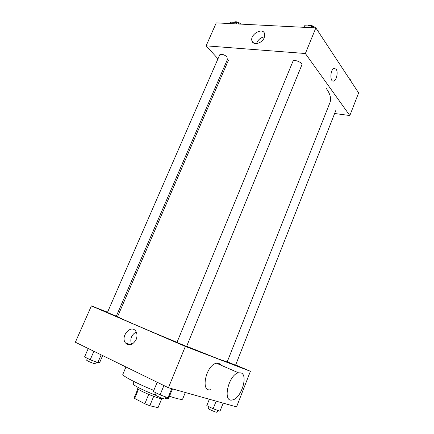 <?xml version="1.0" encoding="UTF-8"?>
<svg xmlns="http://www.w3.org/2000/svg" width="434" height="434" viewBox="0 0 434 434"><rect width="100%" height="100%" fill="white"/><g stroke="black" fill="none" stroke-linecap="round" stroke-linejoin="round"><path stroke-width="0.65" d="M148.699 394.425L144.826 403.772L134.67 398.461L134.193 397.712L137.92 388.793M161.73 398.662L158.036 407.656L161.741 398.662M158.036 407.656L149.817 405.736L144.826 403.772M153.674 396.394L149.817 405.736M162.229 398.282L162.137 398.504C162.164 400.419 136.374 389.737 137.746 388.403L138.153 387.432M138.5 389.293L134.67 398.461M169.531 396.275L168.609 398.531C168.452 398.873 167.372 398.803 165.37 398.32M155.41 395.054C144.229 390.871 132.24 384.79 133.151 383.846L134.095 381.6M185.307 392.488L182.643 399.079C182.09 399.92 177.696 398.982 169.472 396.258M153.815 390.394C136.612 383.45 121.672 375.594 122.844 374.309L125.952 366.969M235.651 364.983L250.407 371.292L236.568 406.897L168.419 387.746L75.37 342.225L91.39 305.905L107.54 312.214M186.669 346.294L218.438 358.978L227.161 361.994L329.981 102.527C331.473 98.724 330.263 94.059 326.357 88.536M228.355 60.434L117.581 316.608C116.171 316.614 144.679 329.01 177.001 342.328M116.518 315.724L117.755 316.207M250.407 371.292L185.351 346.419L91.39 305.905M227.253 57.022C224.069 54.478 221.552 53.745 219.702 54.841L107.42 312.491L116.323 316.164L227.817 58.568M227.248 361.782L235.564 365.211L335.791 110.534M186.609 346.435L176.958 342.437L292.912 61.378C293.693 58.834 303.062 62.637 301.825 64.997L186.609 346.435M185.351 346.419L168.419 387.746M136.157 339.502C132.815 345.144 129.24 346.283 125.431 342.92C120.153 336.393 131.052 323.992 135.755 331.196C137.252 333.534 137.383 336.307 136.157 339.502M126.592 344.059L127.119 343.506M210.68 389.705C200.058 392.515 206.101 364.772 216.474 363.231L218.969 363.366L221.161 365.271M240.946 372.898C248.541 374.981 241.217 398.515 232.505 399.915C222.094 403.023 228.355 374.602 238.51 372.817L240.946 372.898M131.535 344.439C129.782 339.062 131.339 334.902 136.211 331.95M334.625 113.491L349.826 115.542L305.362 53.518L206.128 45.836L217.976 58.796M224.59 66.022L225.501 67.026M206.128 45.836L216.251 22.877L315.854 27.917L358.63 92.898L349.826 115.542M315.854 27.917L305.362 53.518M264.235 37.704C262.06 43.422 253.239 45.765 252.008 41.029C249.507 34.66 262.749 26.881 264.599 33.7L264.235 37.704M336.171 69.18C338.254 71.935 336.648 80.165 333.876 80.984C329.829 82.899 329.949 69.657 334.028 68.344L336.171 69.18C338.254 71.935 336.648 80.165 333.876 80.984C329.824 82.899 329.943 69.657 334.028 68.344L336.171 69.18M256.527 43.606C257.937 39.744 260.612 37.47 264.561 36.787M314.238 27.836L311.726 26.105L304.592 25.758L303.946 27.315M317.97 31.139L318.106 30.499L317.091 29.8M318.106 30.499L317.894 31.02M311.726 26.105L311.08 27.678M307.635 25.904C310.017 24.743 312.681 25.411 315.626 27.906M239.34 24.044L236.888 22.438L230.796 22.139L230.166 23.582M236.888 22.438L236.259 23.886M233.899 22.291C235.689 21.201 238.071 21.814 241.038 24.13M350.113 79.965L350.292 79.476L349.403 78.88M350.292 79.476L350.108 79.948M172.482 388.886L169.076 397.229L168.001 397.761L160.075 394.875L153.359 391.501L157.184 382.251M171.718 388.669L168.001 397.761M163.911 385.538L160.075 394.875M156.142 392.9L155.323 394.88C154.889 395.255 161.464 398.244 164.095 398.873L165.11 398.954L165.913 397.001M102.663 355.576L99.668 362.515L97.818 362.569L90.207 359.753L84.576 356.922L88.243 348.518M101.16 354.844L97.818 362.569M93.89 351.285L90.207 359.753M87.429 358.354L86.626 360.204C87.722 361.142 90.321 362.298 94.417 363.676L95.681 363.86L96.457 362.064M223.222 403.143L219.951 411.242L213.154 408.747L206.796 405.638L209.334 399.242M223.147 403.121L219.951 411.242M216.154 401.157L213.154 408.747M209.036 406.734L208.315 408.551C207.94 408.85 214.206 411.698 216.349 412.202L217.049 412.257L217.765 410.439M216.474 363.231L238.51 372.817M130.677 344.732L125.431 342.92M253.64 43.053L252.008 41.029"/></g></svg>
